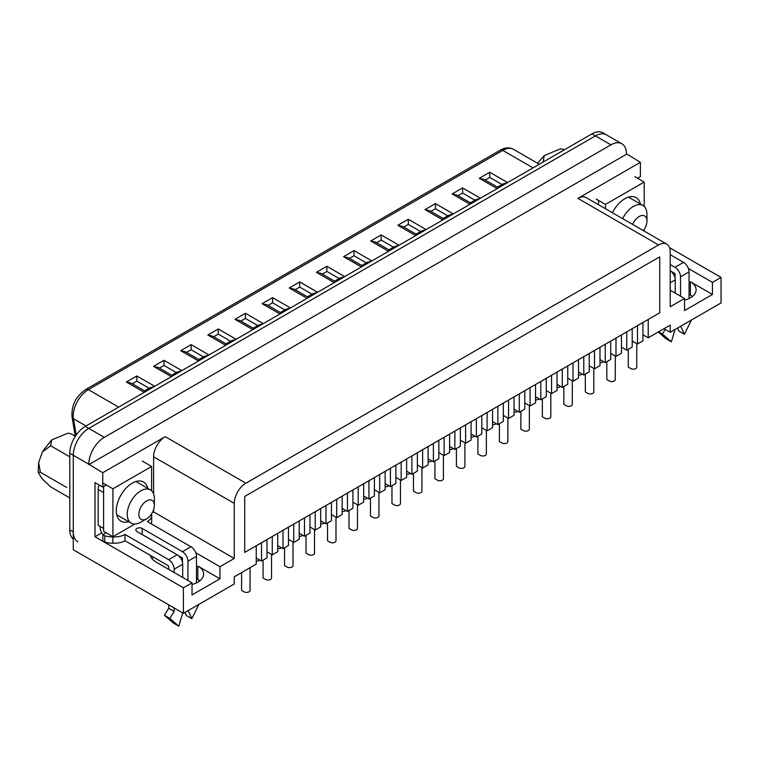 <?xml version="1.0" encoding="UTF-8"?>
<svg xmlns="http://www.w3.org/2000/svg" width="759" height="759" viewBox="0 0 759 759"><rect width="100%" height="100%" fill="white"/><g stroke="black" fill="none" stroke-linecap="round" stroke-linejoin="round"><path stroke-width="1.14" d="M621.887 143.774L602.883 132.797A21.935 12.666 120 0 0 591.916 133.888L85.302 426.378L88.794 428.389L595.407 135.899A21.935 12.666 -60 0 1 606.375 134.817A21.935 12.666 120 0 0 595.407 135.899L88.794 428.389A21.935 12.666 120 0 0 73.281 455.258A21.935 12.666 -60 0 1 88.794 428.389L104.306 437.345L610.919 144.855A21.935 12.666 120 0 1 621.887 143.774A21.935 12.666 120 0 1 626.431 153.811L640.387 162.322L640.387 176.648L637.598 178.261M104.306 437.345A21.935 12.666 120 0 0 88.794 464.214L102.759 472.724L165.225 436.653L245.888 483.227A16.451 9.497 120 0 0 234.256 503.369L234.256 558.453L219.949 566.707L219.949 578.804L192.027 594.923L192.027 582.836L183.412 587.798L183.412 613.329L73.281 549.744L73.281 455.258L73.281 531.831A21.935 12.666 120 0 0 77.826 541.869M626.735 350.212L626.735 331.854L632.209 328.694L632.209 347.053L626.735 350.212L621.469 347.167M615.995 356.417L615.995 338.049L621.469 334.899L621.469 353.258L615.995 356.417L610.72 353.371M605.255 362.612L605.255 344.254L610.72 341.095L610.72 359.453L605.255 362.612L599.98 359.567M594.515 368.817L594.515 350.459L599.98 347.299L599.98 365.658L594.515 368.817L589.24 365.772M583.775 375.022L583.775 356.654L589.24 353.504L589.24 371.863L583.775 375.022L578.5 371.976M573.026 381.217L573.026 362.859L578.5 359.7L578.5 378.067L573.026 381.217L567.76 378.172M562.286 387.422L562.286 369.064L567.76 365.904L567.76 384.263L562.286 387.422L557.011 384.377M551.546 393.627L551.546 375.269L557.011 372.109L557.011 390.468L551.546 393.627L546.271 390.581M540.806 399.822L540.806 381.464L546.271 378.305L546.271 396.672L540.806 399.822L535.531 396.777M530.067 406.027L530.067 387.669L535.531 384.509L535.531 402.868L530.067 406.027L524.792 402.982M519.317 412.232L519.317 393.874L524.792 390.714L524.792 409.073L519.317 412.232L514.042 409.186M508.577 418.427L508.577 400.069L514.042 396.91L514.042 415.277L508.577 418.427L503.302 415.382M497.838 424.632L497.838 406.274L503.302 403.114L503.302 421.473L497.838 424.632L492.563 421.587M487.098 430.837L487.098 412.479L492.563 409.319L492.563 427.678L487.098 430.837L481.823 427.791M476.358 437.032L476.358 418.674L481.823 415.515L481.823 433.882L476.358 437.032L471.083 433.987M465.609 443.237L465.609 424.879L471.083 421.719L471.083 440.078L465.609 443.237L460.333 440.192M454.869 449.442L454.869 431.084L460.333 427.924L460.333 446.283L454.869 449.442L449.594 446.396M444.129 455.637L444.129 437.279L449.594 434.129L449.594 452.487L444.129 455.637L438.854 452.592M433.389 461.842L433.389 443.484L438.854 440.324L438.854 458.683L433.389 461.842L428.114 458.797M422.64 468.047L422.64 449.689L428.114 446.529L428.114 464.887L422.64 468.047L417.374 465.001M411.9 474.242L411.9 455.884L417.374 452.734L417.374 471.092L411.9 474.242L406.625 471.197M401.16 480.447L401.16 462.089L406.625 458.929L406.625 477.288L401.16 480.447L395.885 477.402M390.42 486.652L390.42 468.294L395.885 465.134L395.885 483.492L390.42 486.652L385.145 483.606M379.68 492.847L379.68 474.489L385.145 471.339L385.145 489.697L379.68 492.847L374.405 489.802M368.931 499.052L368.931 480.694L374.405 477.534L374.405 495.893L368.931 499.052L363.665 496.006M358.191 505.257L358.191 486.899L363.665 483.739L363.665 502.097L358.191 505.257L352.916 502.211M347.451 511.452L347.451 493.094L352.916 489.944L352.916 508.302L347.451 511.452L342.176 508.407M336.711 517.657L336.711 499.299L342.176 496.139L342.176 514.498L336.711 517.657L331.436 514.611M325.972 523.862L325.972 505.503L331.436 502.344L331.436 520.702L325.972 523.862L320.696 520.816M315.222 530.057L315.222 511.699L320.696 508.549L320.696 526.907L315.222 530.057L309.957 527.021M304.482 536.262L304.482 517.904L309.957 514.744L309.957 533.103L304.482 536.262L299.207 533.216M293.742 542.467L293.742 524.108L299.207 520.949L299.207 539.307L293.742 542.467L288.467 539.421M283.003 548.662L283.003 530.304L288.467 527.154L288.467 545.512L283.003 548.662L277.728 545.626M272.263 554.867L272.263 536.509L277.728 533.349L277.728 551.708L272.263 554.867L266.988 551.821M261.513 561.072L261.513 542.713L266.988 539.554L266.988 557.912L261.513 561.072L256.238 558.026M664.002 328.694L670.206 332.281L670.206 325.118L648.224 337.812L648.224 319.444L659.742 312.803L244.73 552.41L244.73 496.433L244.73 552.41L256.238 545.759L256.238 564.117L234.256 576.812L234.256 583.975L183.412 613.329M648.224 337.812L642.949 334.766M637.484 344.007L637.484 325.649L642.949 322.49L642.949 340.848L637.484 344.007L632.209 340.962M669.58 247.69L721.05 277.405L712.445 282.376L712.445 294.464L684.523 310.583L684.523 298.496L670.206 306.75L670.206 251.675A16.451 9.497 120 0 0 666.8 244.142A16.451 9.497 120 0 0 658.575 244.958L577.912 198.393L640.387 162.322M245.888 483.227L658.575 244.958M659.742 256.827L244.73 496.433L659.742 256.827L659.742 312.803L659.742 256.827M670.206 332.281L721.05 302.926L721.05 277.405M196.486 578.69L197.843 579.478A19.743 11.394 180 0 1 199.835 580.815M689.058 294.397L690.339 295.137A19.743 11.394 180 0 1 692.331 296.475M684.523 300.147A19.743 11.394 0 0 0 696.117 289.758A19.743 11.394 0 0 0 690.339 281.703L712.445 294.464M598.509 204.712L598.509 200.831M666.8 244.142L586.138 197.577A16.451 9.497 120 0 0 577.912 198.393M88.794 464.66L626.431 154.257M101.791 532.837L94.998 536.755L94.998 482.572L102.759 487.05L102.759 472.724M150.329 555.351A19.743 11.394 0 0 0 155.956 562.011L192.027 582.836M151.933 558.652A19.743 11.394 180 0 1 153.394 557.125M192.027 584.487A19.743 11.394 0 0 0 203.621 574.098A19.743 11.394 0 0 0 197.843 566.043L219.949 578.804M183.412 587.798L94.998 536.755M102.759 487.05L106.326 484.992M234.256 558.453L153.593 511.879L152.341 512.61M153.593 511.879L153.593 509.735M153.593 493.9L153.593 456.804L234.256 503.369M165.225 436.653A16.451 9.497 120 0 0 153.593 456.804M219.949 566.707L195.765 552.751M712.445 282.376L688.385 268.477M670.206 290.232L684.523 298.496M643.566 230.338L644.192 229.436M644.192 206.41L644.192 182.065L605.492 204.418L605.492 208.744M634.885 176.695L644.192 182.065M596.185 199.038L605.492 204.418M640.406 204.019A22.599 13.045 120 0 0 624.837 198.744L624.837 198.744A22.599 13.045 120 0 0 612.418 212.748M85.302 426.378A21.935 12.666 120 0 0 69.79 453.246L69.79 529.81A21.935 12.666 120 0 0 73.281 539.118M502.05 184.503L489.735 177.388L485.172 180.025M507.6 182.568L489.735 172.246L489.735 177.388M489.735 172.246L479.271 178.289L484.214 179.466L497.487 187.131L497.487 188.403M507.221 182.786L503.008 183.944L497.487 187.131M474.897 200.167L462.592 193.061L458.028 195.689M480.456 198.241L462.592 187.919L462.592 193.061M462.592 187.919L452.127 193.953L457.07 195.139L470.343 202.805L470.343 204.076M480.077 198.46L475.865 199.617L470.343 202.805M447.753 215.841L435.438 208.734L430.884 211.363M453.313 213.905L435.438 203.592L435.438 208.734M435.438 203.592L424.983 209.626L429.917 210.812L443.199 218.478L443.199 219.749M452.933 214.133L448.721 215.29L443.199 218.478M420.609 231.514L408.295 224.408L403.741 227.036M426.169 229.579L408.295 219.266L408.295 224.408M408.295 219.266L397.839 225.3L402.773 226.486L416.055 234.151L416.055 235.423M425.79 229.797L421.577 230.964L416.055 234.151M393.466 247.187L381.151 240.081L376.587 242.709M399.025 245.252L381.151 234.939L381.151 240.081M381.151 234.939L370.696 240.973L375.629 242.159L388.902 249.825L388.902 251.096M398.636 245.47L394.424 246.628L388.902 249.825M366.322 262.861L354.007 255.755L349.444 258.383M371.872 260.925L354.007 250.612L354.007 255.755M354.007 250.612L343.552 256.646L348.485 257.823L361.758 265.489L361.758 266.77M371.493 261.143L367.28 262.301L361.758 265.489M339.178 278.534L326.863 271.418L322.3 274.056M344.728 276.599L326.863 266.286L326.863 271.418M326.863 266.286L316.399 272.32L321.342 273.496L334.615 281.162L334.615 282.443M344.349 276.817L340.136 277.974L334.615 281.162M312.025 294.207L299.71 287.092L295.156 289.729M317.585 292.272L299.71 281.95L299.71 287.092M299.71 281.95L289.255 287.993L294.188 289.17L307.471 296.835L307.471 298.107M317.205 292.49L312.993 293.648L307.471 296.835M284.881 309.881L272.566 302.765L268.012 305.403M290.441 307.945L272.566 297.623L272.566 302.765M272.566 297.623L262.111 303.666L267.045 304.843L280.327 312.509L280.327 313.78M290.061 308.163L285.849 309.321L280.327 312.509M257.737 325.554L245.423 318.438L240.869 321.076M263.297 323.619L245.423 313.296L245.423 318.438M245.423 313.296L234.967 319.34L239.901 320.516L253.183 328.182L253.183 329.453M262.918 323.837L258.705 324.994L253.183 328.182M230.594 341.218L218.279 334.112L213.715 336.74M236.153 339.292L218.279 328.97L218.279 334.112M218.279 328.97L207.824 335.004L212.757 336.19L226.03 343.855L226.03 345.127M235.764 339.51L231.552 340.668L226.03 343.855M203.45 356.891L191.135 349.785L186.572 352.413M209 354.956L191.135 344.643L191.135 349.785M191.135 344.643L180.68 350.677L185.613 351.863L198.886 359.529L198.886 360.8M208.621 355.184L204.408 356.341L198.886 359.529M176.306 372.565L163.991 365.458L159.428 368.087M181.856 370.629L163.991 360.316L163.991 365.458M163.991 360.316L153.527 366.35L158.47 367.536L171.743 375.202L171.743 376.473M181.477 370.847L177.264 372.014L171.743 375.202M149.153 388.238L136.838 381.132L132.284 383.76M154.713 386.303L136.838 375.99L136.838 381.132M136.838 375.99L126.383 382.024L131.316 383.2L144.599 390.866L144.599 392.147M154.333 386.521L150.121 387.678L144.599 390.866M150.994 514.725L151.62 513.824M151.62 490.798L151.62 466.453L112.911 488.796L112.911 536.708L134.884 524.033M142.312 461.083L151.62 466.453M103.603 483.426L112.911 488.796M103.603 486.557L103.603 531.338L112.911 536.708M147.825 488.407A22.599 13.045 120 0 0 132.265 483.132L132.265 483.132A22.599 13.045 120 0 0 116.288 510.807A22.599 13.045 120 0 0 128.632 521.651M241.58 572.58L241.58 590.398L244.066 591.83A3.51 2.03 0 0 0 247.889 592.276A3.51 2.03 0 0 0 250.062 590.398L250.062 567.685M670.206 264.53L675.017 267.301A7.789 4.497 60 0 1 680.519 276.845L680.519 296.181M671.06 271.295L675.017 273.572L675.093 278.278M689.058 298.496L689.058 271.921A7.789 4.497 -120 0 0 683.546 262.377L670.206 254.682M644.249 231.078L644.249 231.125A14.924 8.615 0 0 0 644.249 231.078A14.924 8.615 0 0 0 644.173 230.195A18.558 10.711 180 0 0 644.173 229.996M675.254 293.145L675.254 279.881A7.789 4.497 -120 0 0 670.206 270.64M665.245 329.415L662.379 334.026L671.373 341.816L675.064 329.482M658.252 332.015L665.947 338.685L671.373 341.816M658.575 331.825L662.379 334.026M680.719 326.209L684.4 334.292L691.477 320.004M677.55 328.04L678.973 331.161L684.4 334.292M263.069 560.17L263.069 577.997L265.546 579.43A3.51 2.03 0 0 0 269.379 579.867A3.51 2.03 0 0 0 271.542 577.997L271.542 554.459M284.549 547.77L284.549 565.597L287.035 567.03A3.51 2.03 0 0 0 290.858 567.466A3.51 2.03 0 0 0 293.021 565.597L293.021 542.049M306.038 535.37L306.038 553.188L308.515 554.62A3.51 2.03 0 0 0 312.338 555.066A3.51 2.03 0 0 0 314.511 553.188L314.511 529.649M327.518 522.96L327.518 540.788L330.004 542.22A3.51 2.03 0 0 0 333.827 542.657A3.51 2.03 0 0 0 335.99 540.788L335.99 517.24M256.238 561.081A3.51 2.03 0 0 0 259.796 560.076M277.728 548.681A3.51 2.03 0 0 0 281.285 547.675M299.207 536.281A3.51 2.03 0 0 0 302.765 535.275M182.682 577.438L182.682 564.269A7.789 4.497 -120 0 0 177.17 554.734L136.924 531.49A3.729 2.154 180 0 1 135.833 529.972A3.729 2.154 180 0 1 138.129 527.979A3.729 2.154 180 0 1 142.189 528.454L182.445 551.689A7.789 4.497 60 0 1 187.947 561.224L187.947 580.483M178.488 555.673L182.445 557.96L182.521 562.666M196.486 582.874L196.486 556.3A7.789 4.497 -120 0 0 190.974 546.765L147.312 521.556A14.924 8.615 0 0 0 151.677 515.465A14.924 8.615 0 0 0 151.601 514.583A18.558 10.711 180 0 0 151.601 514.374M168.716 569.373L168.64 565.929L124.979 540.721A14.924 8.615 180 0 1 112.901 543.197L112.901 536.926A18.558 10.711 180 0 1 104.77 535.816L102.835 534.697L106.127 532.79M112.901 536.926A14.924 8.615 0 0 0 124.979 534.45L168.64 559.658A7.789 4.497 60 0 1 174.153 569.193L174.153 572.514M112.901 543.197A18.558 10.711 180 0 1 104.77 542.087L102.835 540.968L102.835 534.697M151.677 515.465L151.677 521.737A14.924 8.615 180 0 1 151.231 523.824M168.716 604.838L168.716 608.291L164.38 615.274L173.375 623.063L178.801 626.203L182.682 612.902M174.153 607.978L174.153 611.422L168.716 608.291M124.979 540.721L124.979 534.45M98.177 489.47L103.603 492.6L103.603 528.425L98.177 525.294L98.177 489.47A10.968 6.328 -60 0 1 99.031 484.897M100.084 526.385L100.084 527.239A7.789 4.497 60 0 0 103.034 534.583M104.77 542.087L104.77 535.816M174.153 611.422L169.807 618.405L178.801 626.203M164.38 615.274L169.807 618.405M188.147 610.597L191.828 618.68L198.905 604.382M184.978 612.428L186.401 615.54L191.828 618.68M349.007 510.56L349.007 528.387L351.483 529.82A3.51 2.03 0 0 0 355.307 530.256A3.51 2.03 0 0 0 357.48 528.387L357.48 504.839M370.487 498.16L370.487 515.978L372.973 517.41A3.51 2.03 0 0 0 376.796 517.847A3.51 2.03 0 0 0 378.959 515.978L378.959 492.439M391.967 485.751L391.967 503.578L394.452 505.01A3.51 2.03 0 0 0 398.276 505.447A3.51 2.03 0 0 0 400.448 503.578L400.448 480.03M320.696 523.871A3.51 2.03 0 0 0 324.254 522.866M342.176 511.471A3.51 2.03 0 0 0 345.734 510.465M363.665 499.061A3.51 2.03 0 0 0 367.214 498.065M413.456 473.35L413.456 491.168L415.932 492.6A3.51 2.03 0 0 0 419.765 493.046A3.51 2.03 0 0 0 421.928 491.168L421.928 467.629M434.935 460.95L434.935 478.768L437.421 480.2A3.51 2.03 0 0 0 441.245 480.637A3.51 2.03 0 0 0 443.408 478.768L443.408 455.229M456.425 448.541L456.425 466.368L458.901 467.8A3.51 2.03 0 0 0 462.724 468.237A3.51 2.03 0 0 0 464.897 466.368L464.897 442.82M477.904 436.14L477.904 453.958L480.39 455.391A3.51 2.03 0 0 0 484.214 455.836A3.51 2.03 0 0 0 486.377 453.958L486.377 430.419M499.384 423.74L499.384 441.558L501.87 442.99A3.51 2.03 0 0 0 505.693 443.427A3.51 2.03 0 0 0 507.866 441.558L507.866 418.019M385.145 486.661A3.51 2.03 0 0 0 388.703 485.656M406.625 474.261A3.51 2.03 0 0 0 410.183 473.255M428.114 461.851A3.51 2.03 0 0 0 431.672 460.855M449.594 449.451A3.51 2.03 0 0 0 453.151 448.446M471.083 437.051A3.51 2.03 0 0 0 474.641 436.046M520.873 411.331L520.873 429.158L523.349 430.59A3.51 2.03 0 0 0 527.182 431.027A3.51 2.03 0 0 0 529.346 429.158L529.346 405.61M542.353 398.93L542.353 416.748L544.839 418.181A3.51 2.03 0 0 0 548.662 418.626A3.51 2.03 0 0 0 550.825 416.748L550.825 393.209M563.842 386.53L563.842 404.348L566.318 405.78A3.51 2.03 0 0 0 570.142 406.217A3.51 2.03 0 0 0 572.314 404.348L572.314 380.809M585.322 374.121L585.322 391.948L587.808 393.38A3.51 2.03 0 0 0 591.631 393.817A3.51 2.03 0 0 0 593.794 391.948L593.794 368.4M606.811 361.72L606.811 379.538L609.287 380.971A3.51 2.03 0 0 0 613.111 381.416A3.51 2.03 0 0 0 615.283 379.538L615.283 355.999M628.291 349.311L628.291 367.138L630.776 368.57A3.51 2.03 0 0 0 634.6 369.007A3.51 2.03 0 0 0 636.763 367.138L636.763 343.599M492.563 424.642A3.51 2.03 0 0 0 496.12 423.636M514.042 412.241A3.51 2.03 0 0 0 517.6 411.236M535.531 399.841A3.51 2.03 0 0 0 539.089 398.836M557.011 387.432A3.51 2.03 0 0 0 560.569 386.426M578.5 375.031A3.51 2.03 0 0 0 582.058 374.026M599.98 362.631A3.51 2.03 0 0 0 603.538 361.626M140.794 522.183L146.61 518.824L140.794 522.183A19.193 11.081 -60 0 1 131.203 523.131A19.193 11.081 -60 0 1 131.203 500.968A19.193 11.081 -60 0 1 150.396 489.887A19.193 11.081 -60 0 1 154.371 498.672L154.371 505.39A10.968 6.328 -60 0 1 146.61 518.824A10.968 6.328 -60 0 1 138.859 514.346A10.968 6.328 -60 0 1 146.61 500.912A10.968 6.328 -60 0 1 154.371 505.39M69.79 497.932L50.635 486.87L41.944 478.587L38.168 472.316L40.36 472.25L38.633 462.478L42.409 451.975L50.635 445.77L51.669 439.964L67.968 433.152L71.185 433.901L67.968 433.142M69.79 456.823L50.635 445.77M66.726 487.477L40.36 472.25M75.35 436.302L71.185 433.901M622.665 218.668A19.193 11.081 -60 0 1 642.968 205.499A19.193 11.081 -60 0 1 646.943 214.285L646.943 221.002A10.968 6.328 -60 0 1 643.366 230.613M632.655 224.427A10.968 6.328 -60 0 1 641.364 215.632A10.968 6.328 -60 0 1 646.943 221.002M543.748 161.695L543.207 161.382L544.241 155.586L560.54 148.764L563.766 149.514L560.54 148.755M564.307 149.827L563.766 149.514M690.339 295.137L690.339 281.703M197.843 579.478L197.843 566.043M69.79 453.246L88.794 464.214M591.916 133.888L610.919 144.855M69.79 529.81L73.281 531.831M126.383 382.024L144.257 392.346M153.527 366.35L171.401 376.673M180.68 350.677L198.545 360.999M207.824 335.004L225.689 345.326M234.967 319.34L252.832 329.653M262.111 303.666L279.986 313.979M289.255 287.993L307.129 298.306M316.399 272.32L334.273 282.633M343.552 256.646L361.417 266.959M370.696 240.973L388.561 251.295M397.839 225.3L415.714 235.622M424.983 209.626L442.858 219.949M452.127 193.953L470.001 204.275M479.271 178.289L497.145 188.602M500.295 150.14A4.934 2.846 60 0 1 502.771 150.386L88.367 389.642A4.934 2.846 -120 0 0 85.9 389.395L500.295 150.14C505.086 147.455 509.479 147.189 513.454 149.324A21.385 12.343 120 0 0 502.771 150.386L533.055 167.872M86.014 425.97L73.471 418.721A21.385 12.343 120 0 1 88.367 389.642L118.651 407.128M85.9 389.395C78.367 394.803 71.242 402.185 72.039 416.852A4.934 3.302 170.5 0 0 73.471 418.721L76.204 435.04M675.017 267.301L683.546 262.377M675.254 279.881L670.206 282.794M689.058 271.921L680.519 276.845M142.189 534.535L142.189 528.454M182.445 551.689L190.974 546.765M168.64 559.658L177.17 554.734M182.682 564.269L174.153 569.193M196.486 556.3L187.947 561.224M513.454 149.324L539.317 164.257M75.293 436.273L72.039 416.852M150.396 489.887L135.899 481.519M131.203 523.131L116.706 514.763M38.168 472.316L38.633 462.487M43.13 450.675L51.413 440.201M642.968 205.499L628.471 197.131M537.581 163.251L543.985 155.823"/></g></svg>
